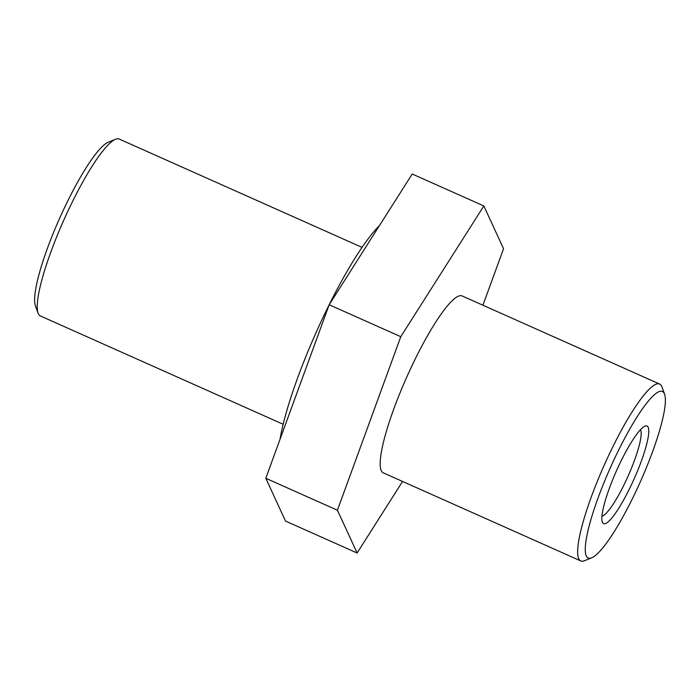 <?xml version="1.0" encoding="UTF-8"?>
<svg xmlns="http://www.w3.org/2000/svg" width="700" height="700" viewBox="0 0 700 700"><rect width="100%" height="100%" fill="white"/><g stroke="black" fill="none" stroke-linecap="round" stroke-linejoin="round"><path stroke-width="1.05" d="M640.5 429.73A47.714 8.671 -66 0 1 628.128 476.035A47.714 8.671 -66 0 1 601.939 516.171M602.446 522.331A53.41 9.704 114 0 0 634.497 478.056A53.41 9.704 114 0 0 645.076 426.116A53.41 9.704 114 0 0 616.464 470.829A53.41 9.704 114 0 0 602.306 521.99A53.41 9.704 114 0 0 602.446 522.331M586.276 555.923A91.14 16.564 -66 0 1 616.779 453.898A91.14 16.564 -66 0 1 664.615 394.231A91.14 16.564 -66 0 1 640.456 481.53A91.14 16.564 -66 0 1 591.631 557.83A91.14 16.564 -66 0 1 586.276 555.923M664.615 394.231L661.955 386.916A96.836 17.596 114 0 0 659.663 384.064A96.836 17.596 114 0 0 607.303 458.377A96.836 17.596 114 0 0 578.725 558.714A96.836 17.596 114 0 0 580.764 560.936A96.836 17.596 114 0 0 584.413 560.744L591.631 557.83M580.764 560.936L383.303 472.859A96.836 17.596 -66 0 1 381.264 470.627A96.836 17.596 -66 0 1 409.841 370.291A96.836 17.596 -66 0 1 462.201 295.977L659.663 384.064M115.587 139.256L108.369 142.17A91.14 16.564 114 0 0 59.544 218.47A91.14 16.564 114 0 0 35.385 305.769L38.045 313.084A96.836 17.596 -66 0 1 63.717 220.325A96.836 17.596 -66 0 1 115.587 139.256A96.836 17.596 -66 0 1 119.236 139.064L362.066 247.389M283.168 424.261L40.337 315.936A96.836 17.596 -66 0 1 38.045 313.084M379.453 225.601A136.71 24.841 114 0 0 329.245 304.623M329.123 304.876A136.71 24.841 114 0 0 280 439.381M482.912 305.217L503.545 248.736L483.849 205.957L412.23 174.011L329.166 304.754L265.799 478.266L285.495 521.054L357.114 553L402.57 481.451M483.849 205.957L400.785 336.7L329.166 304.754M400.785 336.7L337.418 510.221L265.799 478.266M337.418 510.221L357.114 553"/></g></svg>
